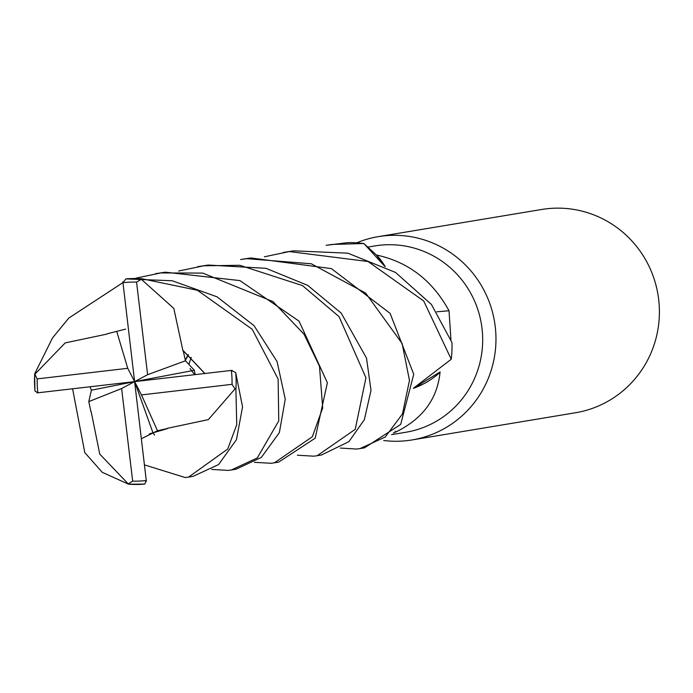 <?xml version="1.0" encoding="UTF-8"?>
<svg xmlns="http://www.w3.org/2000/svg" width="693" height="693" viewBox="0 0 693 693"><rect width="100%" height="100%" fill="white"/><g stroke="black" fill="none" stroke-linecap="round" stroke-linejoin="round"><path stroke-width="1.04" d="M391.588 434.632L405.769 432.276A94.447 92.351 -99.4 0 0 481.722 326.16A94.447 92.351 -99.4 0 0 379.097 245.322A94.447 92.351 -99.4 0 0 374.792 245.937L368.243 247.02M383.697 440.514A103.032 100.745 -99.4 0 0 407.363 440.601A103.032 100.745 -99.4 0 0 412.058 439.934A103.032 100.745 -99.4 0 0 494.915 324.168A103.032 100.745 -99.4 0 0 382.96 235.984A103.032 100.745 -99.4 0 0 378.257 236.651A103.032 100.745 -99.4 0 0 356.704 242.819M412.058 439.934L575.493 412.759A103.032 100.745 -99.4 0 0 658.35 296.994A103.032 100.745 -99.4 0 0 546.396 208.81A103.032 100.745 -99.4 0 0 541.701 209.477L378.257 236.651M395.183 431.15A1744.342 95.322 -113.5 0 0 395.538 432.155L393.364 432.986M413.4 388.34A81.973 80.154 -99.4 0 0 440.029 372.34C437.335 399.081 422.505 419.022 395.538 432.155M440.029 372.34A94.447 92.351 -99.4 0 0 440.142 371.933A94.447 92.351 -99.4 0 0 440.15 371.916L413.4 388.279M436.789 311.807A1744.342 525.9 159.5 0 0 449.012 310.75L450.935 339.483M385.187 266.614A81.973 80.154 -99.4 0 0 376.758 255.076C408.42 262.015 432.51 280.578 449.012 310.75M376.758 255.076A94.447 92.351 -99.4 0 0 376.351 254.955A94.447 92.351 -99.4 0 0 376.334 254.946L384.936 266.484M326.143 245.322L332.155 244.438L363.851 243.538L376.351 254.955M264.38 256.808L289.302 251.559L368.078 261.53L423.735 301.013L451.238 359.243L413.409 388.262L421.76 384.667M231.488 469.958L236.018 469.204L261.33 457.423L279.366 432.64L285.247 399.159L277.07 361.573L254.045 325.675L217.074 296.838L172.202 280.76L125.875 278.907L122.956 282.701A99.601 97.392 -99.4 0 1 136.556 282.112L142.247 278.82L197.488 290.298L252.217 329.288L278.127 379.062L278.759 420.876L257.302 457.917L231.341 469.984L228.118 470.4L211.694 469.421M451.238 359.243A103.032 100.745 -99.4 0 0 451.957 342.55L431.444 304.487L395.53 272.436L347.886 253.179L293.737 250.823L283.394 252.425M189.042 477.018L193.087 476.342L218.546 464.596L236.46 439.665L242.55 406.86L235.689 372.591L231.358 370.426A99.601 97.392 -99.4 0 1 232.042 384.329L235.022 388.903L235.897 389.31L236.746 424.705L227.711 449.055L188.583 477.096L185.178 477.538L144.508 464.89M240.618 259.537L246.613 258.662L311.278 263.773L365.653 293.087L402.122 343.52L409.468 380.414L402.486 413.912L385.265 437.023L359.962 448.596L356.548 449.047L340.28 448.059M360.031 448.579L364.475 447.843L400.701 424.385L413.738 374.307L390.124 313.383L331.41 268.624L250.909 257.943L244.716 258.861M278.69 462.11L315.194 438.184L327.382 382.744L299.038 321.136L239.934 280.604L165.306 272.176L155.449 273.7M107.034 334.078L65.203 342.896L34.867 374.22L34.754 373.683L52.529 337.907L68.78 318.078L122.947 282.597M135.837 278.17L160.776 272.929L202.746 273.094L272.947 301.576L304.106 334.303L319.49 366.216L322.695 407.943L312.344 436.746L274.437 462.811L271.015 463.27L254.452 462.335M363.851 243.538A103.032 100.745 -99.4 0 0 347.496 242.671L326.299 245.296M178.699 271.032L203.725 265.791L239.899 265.306L302.52 285.611L339.042 316.623L365.939 377.78L355.232 429.331L317.186 455.717L313.704 456.185L297.375 455.214M317.16 455.708L321.535 454.98L348.934 441.614L364.362 419.663L371.006 390.384L366.519 358.108L341.216 313.132L307.683 285.36L265.982 268.321L208.212 265.047L197.687 266.675M91.129 411.529L99.757 454.097L128.491 484.182L102.243 472.305L84.78 452.581L72.635 388.99M363.99 243.641L384.91 266.476M182.969 350.892L173.822 308.411L141.407 279.383M183.333 350.727L204.712 373.276M185.222 360.161L188.158 354.66M195.097 374.419L194.361 370.279L185.473 360.784L183.221 350.779L204.591 373.284M185.256 360.239L188.227 354.721M232.198 370.339L134.615 381.618L147.6 374.705L136.556 282.112M37.032 392.896L134.615 381.618L194.361 370.279M90.064 386.919L91.407 390.202L88.791 401.611L90.913 411.633M34.711 374.281A103.032 100.745 -99.4 0 0 34.953 390.402L34.936 390.973L37.864 392.801A99.601 97.392 -99.4 0 1 37.179 378.898L34.867 374.22M146.362 481.384L134.615 381.618L127.746 368.295L37.179 378.898M128.56 484.19A103.032 100.745 -99.4 0 0 144.776 484.086L146.266 480.526A99.601 97.392 -99.4 0 1 132.666 481.124L128.482 483.74M149.437 433.853L167.195 428.569L157.467 430.725L141.519 438.66M167.091 428.387L208.368 419.611L235.022 388.903M167.247 428.681L149.29 433.905M125.667 329.114L106.939 333.844M122.86 281.852L134.615 381.618L121.621 388.53L132.666 481.124M185.473 360.784L147.6 374.705M157.467 430.725L141.476 394.932L134.615 381.618L153.006 432.9M116.796 331.661L127.746 368.295M88.791 401.611L121.621 388.53M141.476 394.932L232.042 384.329M134.615 381.618L91.407 390.202M142.247 278.82A103.032 100.745 -99.4 0 0 125.875 278.907M235.897 389.31A103.032 100.745 -99.4 0 0 235.689 372.591M154.539 435.074L153.058 432.882M189.016 364.206L191.181 357.302M244.976 258.818L240.636 259.537M278.777 462.092L274.428 462.82M190.021 368.555L194.473 374.489M185.326 360.412L188.392 354.859M154.218 432.302L152.287 433.03M34.936 390.973L34.65 374.116M128.491 484.182L144.802 484.086"/></g></svg>
